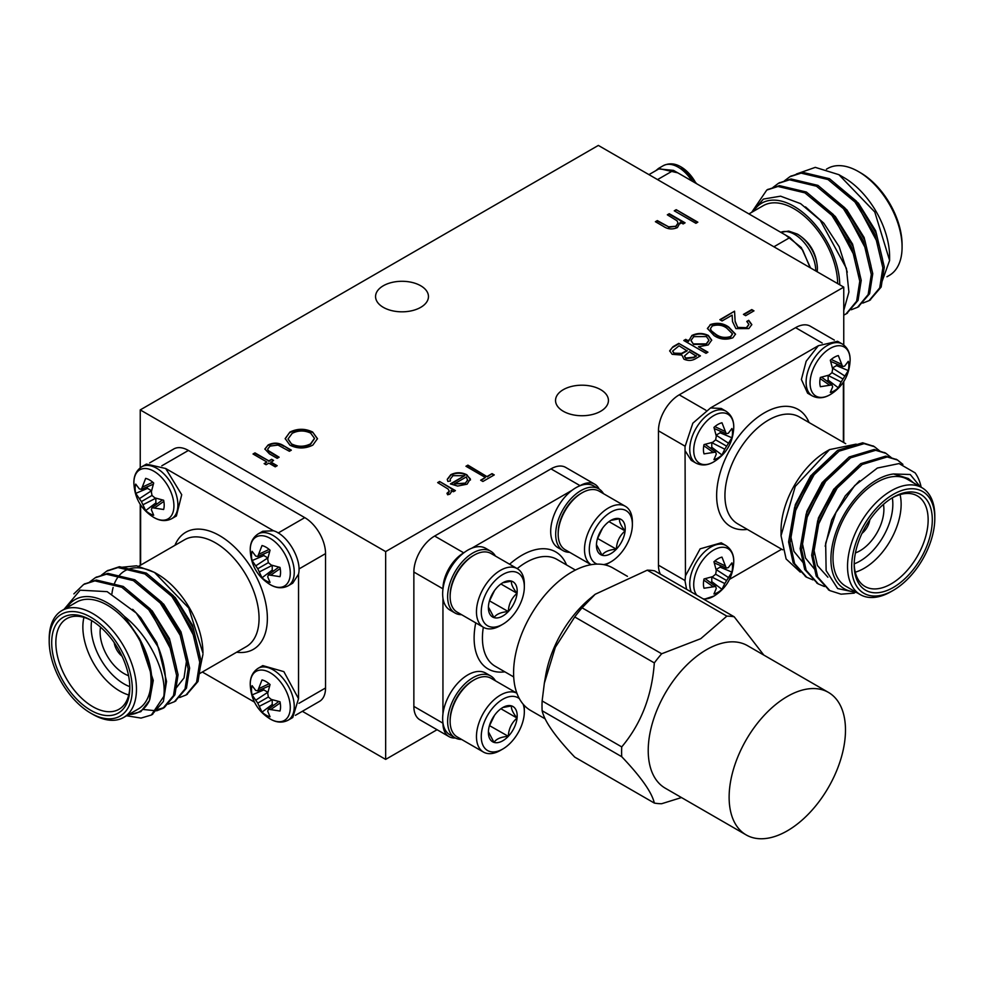 <?xml version="1.0" encoding="UTF-8"?>
<svg xmlns="http://www.w3.org/2000/svg" width="984" height="984" viewBox="0 0 984 984"><rect width="100%" height="100%" fill="white"/><g stroke="black" fill="none" stroke-linecap="round" stroke-linejoin="round"><path stroke-width="1.48" d="M447.265 479.565L450.783 475.174C456.133 472.566 461.508 472.603 466.883 475.284L470.34 478.901L467.105 484.177L457.634 486.059L450.414 483.882L464.571 475.715L452.972 475.678L450.131 479.294L450.475 480.967L447.843 481.434L447.253 479.319L450.783 474.694C456.133 472.086 461.508 472.123 466.883 474.805L470.438 479.798M676.205 209.69L697.841 222.187L695.897 223.306L674.261 210.81L676.205 209.69L697.435 222.421M684.2 340.735L685.725 339.861L688.456 341.436L691.912 335.483C697.398 332.85 702.896 332.85 708.382 335.483L711.703 340.107L708.222 344.978L698.48 346.737L707.926 352.198L705.983 353.317L683.782 340.501L685.725 339.382L688.456 340.956L688.406 340.156M746.745 327.217L748.885 324.363L746.77 321.436L748.713 320.317L751.801 324.56L748.873 328.558L735.897 328.619L732.514 321.608L732.145 315.138L722.071 320.956L719.857 319.677L734.556 311.178L735.122 321.202L737.668 327.389L746.745 327.697L748.873 324.609M312.605 432.001L317.475 438.667L312.838 445.112C305.237 448.852 297.611 448.888 289.948 445.198L285.175 438.593L289.911 432.074C297.451 428.409 305.015 428.384 312.605 432.001L317.475 438.901M270.797 462.013L277.18 465.703L275.237 466.822L268.853 463.132L266.086 464.731L264.142 463.612L266.91 462.013L253.036 454.005L254.979 452.886L268.853 460.893L271.633 459.294L273.577 460.414L270.797 462.492L276.762 465.936M140.245 409.91L385.654 551.593L843.755 287.119L598.346 145.423L140.245 409.91L140.245 467.769M563.279 411.263A26.445 15.264 0 0 0 592.11 414.572A26.445 15.264 0 0 0 608.432 400.463A26.445 15.264 0 0 0 581.987 385.199A26.445 15.264 0 0 0 555.542 400.463A26.445 15.264 0 0 0 563.279 411.263M383.317 307.352A26.445 15.264 0 0 0 412.136 310.661A26.445 15.264 0 0 0 428.458 296.565A26.445 15.264 0 0 0 402.013 281.289A26.445 15.264 0 0 0 375.568 296.565A26.445 15.264 0 0 0 383.317 307.352M751.764 309.579L753.99 310.858L745.663 315.667L743.437 314.388L751.764 309.579L753.572 311.104M283.773 445.789L291.325 450.155L289.394 451.275L278.041 445.088L270.071 446.084L267.685 449.098L268.251 450.561L279.124 457.203L277.18 458.323L269.481 453.882L264.868 448.999L268.152 444.952C273.638 442.308 278.853 442.591 283.773 445.789L290.92 450.401M680.411 223.675L680.288 222.298L677.398 227.587C672.343 229.69 667.706 229.284 663.462 226.369L655.393 221.708L657.337 220.588L668.603 226.824L675.799 226.271L678.05 223.024L676.98 220.748L667.324 214.82L669.268 213.7L685.085 222.827L683.142 223.946L680.288 222.298L680.424 223.429M710.116 324.646C717.016 322.334 723.215 323.133 728.726 327.032L735.515 334.105L732.871 337.783C725.934 340.156 719.648 339.406 714.015 335.532L707.422 328.447L710.116 325.126C717.016 322.813 723.215 323.613 728.726 327.512L728.726 327.032M678.788 343.379L700.436 355.876L696.205 358.311C692.429 360.784 688.357 361.067 683.966 359.197L681.863 355.089L672.17 354.302L669.673 350.821L672.933 346.762L678.788 343.379L700.018 356.122M439.602 481.483L455.407 490.61L453.476 491.729L451.139 490.389L451.435 491.766L449.885 494.116L447.659 494.78L447.043 493.193L449.294 491.188L448.052 488.999L437.659 482.603L439.602 481.483L455.002 490.856M487.326 476.354L492.037 473.624L494.263 474.915L482.886 481.483L480.659 480.192L485.383 477.474L465.961 466.256L467.904 465.137L487.326 476.834L492.037 473.624M302.346 711.309L385.654 759.402L437.056 729.722M385.654 551.593L385.654 759.402M140.245 504.374L140.245 565.357M843.755 287.119L843.755 344.978M843.755 381.583L843.755 442.554M743.855 314.622L751.764 310.058M264.548 463.858L266.91 462.013M253.454 454.239L254.979 452.886M254.979 453.366L268.853 460.893M268.853 461.373L271.633 459.294M271.633 459.774L273.158 460.647M267.697 449.344L268.251 450.561M268.251 451.041L278.706 457.449M264.88 449.233L268.152 444.952M268.152 445.432C273.638 442.788 278.853 443.071 283.773 446.269M285.188 438.839L289.911 432.074M289.911 432.554C297.451 428.889 305.015 428.864 312.605 432.48M288.078 439.147L291.904 444.559C298.14 447.474 304.339 447.4 310.526 444.362L314.486 438.593M291.904 444.079C298.14 446.994 304.339 446.921 310.526 443.882L314.486 438.36L310.673 433.12C304.462 430.229 298.312 430.291 292.211 433.304L288.078 438.913L291.904 444.559M667.742 215.053L669.268 213.7M669.268 214.18L684.667 223.073M655.799 221.941L657.337 220.588M657.337 221.068L668.603 226.824M668.603 227.304L675.799 226.271M675.799 226.75L678.038 223.27M747.139 321.694L748.713 320.317M748.713 320.796L751.801 324.806M720.276 319.911L734.556 311.178M734.556 311.657L735.122 321.202M735.122 321.682L737.668 327.389M737.668 327.869L746.745 327.697M728.726 327.512L735.503 334.339M707.422 328.681L710.116 325.126M710.423 328.877L711.346 331.276L715.971 334.892C720.251 337.93 725.122 338.644 730.595 337.02L732.453 334.08M730.595 336.54L732.465 333.847L726.795 328.164C722.6 325.052 717.754 324.314 712.281 325.975L710.411 328.644L711.346 330.796L715.971 334.412C720.251 337.451 725.122 338.164 730.595 336.54L730.595 337.02M688.456 341.436L691.912 335.483M691.912 335.962C697.398 333.33 702.896 333.33 708.382 335.962L708.382 335.483M708.382 335.962L711.69 340.353M707.508 352.432L698.48 346.737M691.002 340.661L693.597 344.4L706.254 344.351L708.96 340.427M693.597 343.92L706.254 343.871L708.96 340.181L706.414 336.589L693.781 336.651L690.989 340.415L693.597 344.4M669.686 351.067L672.933 346.762M672.933 347.241L678.788 343.859M672.675 351.3L674.114 353.662L681.518 353.846L687.115 350.907L679.071 345.79L672.65 351.054L674.114 353.182L681.518 353.367L687.115 350.427M684.47 356.269L685.873 358.533L693.634 357.721L696.266 356.196L689.329 351.719L684.446 356.036L685.873 358.041L693.634 357.241L696.266 355.716M674.68 211.056L676.205 210.17M451.422 492.012L451.139 490.389M447.043 493.673L448.31 492.787M448.31 493.267L449.282 491.434M438.064 482.837L439.602 481.963M450.143 479.54L450.328 480.992M470.34 479.38L470.426 480.032M450.844 484.116L464.571 475.715M467.658 480.389L466.305 476.945L454.3 483.882L465.063 483.599L467.683 480.081M465.063 483.599L467.658 479.909M454.3 483.882L465.063 483.119M492.037 474.103L493.845 475.149M481.078 480.438L485.383 477.474M466.367 466.502L467.904 465.137M467.904 465.617L487.326 476.834M655.873 170.626L658.517 168.424L677.791 172.84L789.869 237.562L802.735 250.12L810.127 267.697M869.819 300.206L881.147 287.057L884.296 267.008L876.375 233.552L856.4 201.179L829.475 178.707L802.538 172.298L790.595 176.32M858.269 306.86L869.61 293.712L872.759 273.675L864.838 240.219L844.862 207.845L817.925 185.373L790.988 178.965L779.057 182.987M846.732 313.527L858.06 300.378L861.221 280.342L853.3 246.886L833.325 214.512L806.388 192.04L779.451 185.632L767.508 189.654M862.82 303.084L869.118 300.624L879.708 287.882L882.857 267.845L874.936 234.389L854.961 202.015L828.024 179.543L801.099 173.135L789.881 176.726L784.506 180.773M851.271 309.751L857.544 307.303L868.159 294.56L871.32 274.511L863.399 241.055L843.423 208.682L816.486 186.21L789.549 179.801L778.332 183.381L772.969 187.44M843.755 315.101L846.031 313.957L856.621 301.202L859.77 281.178L851.849 247.722L831.874 215.348L804.937 192.864L778.012 186.468L766.77 190.06L751.641 212.372M838.872 174.672L843.903 177.575A64.649 37.318 60 0 1 889.61 256.75L889.61 260.44L874.764 211.966L838.872 174.672L815.281 167.366L796.388 174.02M886.953 276.75L889.302 275.397A61.709 35.633 -120 0 0 902.082 247.156A61.709 35.633 -120 0 0 858.442 171.573A61.709 35.633 -120 0 0 827.593 168.522L826.437 169.187M858.442 171.573L860.52 172.778A58.769 33.936 60 0 1 902.082 244.758L902.082 247.156M879.88 287.463L889.61 260.44M839.746 284.794A64.649 37.318 -120 0 0 804.654 213.934A64.649 37.318 -120 0 0 753.547 211.265M748.947 213.922L763.178 205.705A61.709 35.633 60 0 1 810.435 221.929A61.709 35.633 60 0 1 837.667 283.601M648.936 174.635L658.813 168.928L673.511 170.38L677.779 172.852M751.997 212.163L763.399 199.075L780.583 196.173L800.632 203.663L820.238 220.232L846.375 268.312L848.909 292.014L843.755 310.415M832.415 215.976A33.776 19.508 60 0 1 833.632 217.033M848.208 238.755A33.776 19.508 60 0 1 849.389 242.298M878.835 245.016L856.99 204.02L851.566 198.19M867.285 251.683L845.441 210.674L840.029 204.857M855.748 258.349L833.903 217.341L828.479 211.511M882.574 263.208L882.574 259.346L875.662 230.81L858.429 203.184L835.785 184.315M871.024 269.874L871.037 266.012L864.112 237.476L846.88 209.85L824.235 190.982M859.487 276.541L859.487 272.679L852.574 244.13L835.342 216.517L812.698 197.649M847.286 272.187L839.18 246.726L823.793 223.171L805.502 206.898M785.601 235.09L801.296 247.537L810.509 267.919M817.396 268.411A28.315 16.347 -120 0 0 817.396 268.398A28.315 16.347 -120 0 0 797.704 234.29A28.315 16.347 -120 0 0 797.68 234.278A28.315 16.347 -120 0 0 797.372 234.094L797.692 234.29C810.066 242.076 816.622 253.454 817.396 268.411L817.224 271.805M695.995 183.356A28.315 16.347 -120 0 0 681.346 167.108A28.315 16.347 -120 0 0 681.322 167.108A28.315 16.347 -120 0 0 681.014 166.923L696.82 183.823M298.546 698.714L283.859 671.641L262.789 665.614L258.079 668.333A29.975 17.306 60 0 1 273.06 669.809A29.975 17.306 60 0 1 292.642 696.229A29.975 17.306 60 0 1 288.054 720.239L292.752 717.52L298.533 698.64L298.546 574.078M273.552 530.782L262.789 531.249L258.079 533.968A29.975 17.306 60 0 1 273.06 535.456A29.975 17.306 60 0 1 292.642 561.864A29.975 17.306 60 0 1 288.054 585.886L292.752 583.168L298.533 574.152C302.063 559.724 287.734 534.915 273.49 530.757L165.607 468.458M176.394 515.985L181.72 494.718L165.681 468.507L146.431 464.079L141.721 466.797A29.975 17.306 60 0 1 156.702 468.273A29.975 17.306 60 0 1 176.284 494.694A29.975 17.306 60 0 1 171.696 518.703L176.394 515.985M140.626 504.952L140.626 565.136M202.335 672.023L254.45 702.109M149.666 462.886L173.725 448.999A29.385 16.962 60 0 1 188.411 450.451L161.819 465.801M278.177 532.984L304.769 517.633L188.411 450.451M304.769 517.633A29.385 16.962 60 0 1 325.544 553.611L298.964 568.973M298.964 703.326L325.544 687.976L325.544 553.611M325.544 687.976A29.385 16.962 60 0 1 319.456 701.42L295.409 715.319M117.945 648.481A10.873 6.273 -120 0 0 118.806 649.994M63.862 609.576L80.11 590.191L107.145 591.642L136.272 613.057L158.338 647.3A73.456 42.41 60 0 1 163.799 696.414L151.351 715.024L141.044 718.086L126.555 715.762M73.874 593.881L83.64 584.459L94.87 580.867L121.807 587.276L148.744 609.748L168.719 642.121L176.64 675.577L173.492 695.614L162.877 708.369L156.604 710.817M89.827 581.839L95.214 577.78L106.42 574.201L133.357 580.609L160.281 603.081L180.257 635.455L188.178 668.911L185.029 688.948L174.426 701.703L168.141 704.163M101.377 575.185L106.727 571.138L117.957 567.534L144.894 573.943L171.831 596.415L191.806 628.801L199.727 662.244L196.579 682.281L185.976 695.024L179.691 697.496M158.338 647.3L166.542 681.408L163.381 701.457L152.053 714.593M84.378 584.053L96.321 580.031L123.246 586.439L150.183 608.912L170.158 641.285L178.079 674.741L174.931 694.778L164.34 707.521L154.033 710.583L143.516 709.501M95.928 577.387L107.859 573.377L134.796 579.773L161.733 602.245L181.708 634.631L189.629 668.074L186.468 688.124L175.14 701.272M107.465 570.72L119.408 566.71L146.333 573.106L173.27 595.591L193.245 627.964L201.167 661.42L198.018 681.457L186.689 694.606M163.799 696.414C166.948 673.142 149.752 636.242 124.316 616.341L139.088 637.939C147.415 652.822 151.659 667.25 151.831 681.248L149.433 700.546L140.823 711.653L127.576 715.171M124.316 616.341A64.649 37.318 -120 0 0 66.887 607.706M128.596 714.581A64.649 37.318 -120 0 0 149.433 700.546M123.689 717.422L138.227 709.021A61.709 35.633 -120 0 0 151.007 680.78A61.709 35.633 -120 0 0 124.082 618.678A61.709 35.633 -120 0 0 76.531 602.147L61.98 610.535A61.709 35.633 60 0 1 109.531 627.079A61.709 35.633 60 0 1 136.469 689.169A61.709 35.633 60 0 1 123.689 717.422A61.709 35.633 60 0 1 92.828 714.359L90.749 713.166A58.769 33.936 -120 0 0 132.311 689.169A58.769 33.936 -120 0 0 90.762 617.202A58.769 33.936 -120 0 0 49.2 641.187A58.769 33.936 -120 0 0 90.749 713.166M49.2 641.187L49.2 638.788A61.709 35.633 60 0 1 61.98 610.535M129.814 687.73A55.239 31.894 60 0 1 90.762 710.288A55.239 31.894 60 0 1 51.697 642.626A55.239 31.894 60 0 1 90.762 620.08A55.239 31.894 60 0 1 129.814 687.73M111.918 593.844A64.649 37.318 60 0 1 113.123 587.497M114.329 583.844A64.649 37.318 60 0 1 115.829 580.548M116.21 579.859A64.649 37.318 60 0 1 118.215 576.784M118.264 576.71A64.649 37.318 60 0 1 155.878 573.241M154.451 572.393L157.243 574.004A64.649 37.318 60 0 1 202.962 653.179L188.768 608.038L154.451 572.393L136.579 565.788L120.884 567.362M199.125 672.81L202.962 654.298M91.807 620.695A52.3 30.197 -120 0 0 66.678 618.69A52.3 30.197 -120 0 0 66.678 679.083A52.3 30.197 -120 0 0 118.99 709.279A52.3 30.197 -120 0 0 129.802 686.512M128.732 694.975A52.3 30.197 60 0 1 83.948 617.399M100.552 627.177A33.776 19.508 -120 0 0 128.572 675.701M91.684 620.633A46.432 26.802 -120 0 0 129.802 686.648M114.193 642.626A13.813 7.97 -120 0 0 122.004 656.168M139.088 637.939L153.27 680.411L149.826 699.378M132.68 609.317L140.663 617.583L156.763 642.65L164.5 669.341M129.556 592.048L152.213 610.916L169.433 638.542L176.357 667.078L176.357 670.94M141.106 585.394L163.75 604.25L180.982 631.876L187.895 660.424L187.895 664.274M152.643 578.727L175.3 597.583L192.52 625.209L199.445 653.757L199.445 657.607M145.349 605.923L150.761 611.753L172.618 652.749M156.886 599.256L162.311 605.086L179.543 632.712L186.456 661.248L184.033 677.914L175.558 688.775M168.436 592.589L173.848 598.42L195.705 639.416M153.578 517.289C141.216 509.503 134.648 498.125 133.885 483.181L133.885 483.181A28.315 16.347 60 0 1 153.91 471.25A28.315 16.347 60 0 1 173.922 506.108A28.315 16.347 60 0 1 153.578 517.289A28.315 16.347 60 0 1 153.553 517.277C159.888 521.114 165.915 521.582 171.696 518.703M151.351 509.7L153.689 515.235A20.529 11.857 60 0 1 145.657 510.598L141.413 501.582L135.718 493.39A20.529 11.857 60 0 1 135.718 484.116L139.347 488.9L141.413 489.343L145.657 478.372A20.529 11.857 60 0 1 153.689 483.009L151.351 491.766L152.003 495.456L154.882 497.879L163.627 500.229A20.529 11.857 60 0 1 163.627 509.503L152.003 507.695L151.351 509.7M142.877 486.871L152.803 482.246M141.413 489.343L153.307 484.202M147.219 486.834A16.974 9.803 -120 0 0 147.489 488.396L135.718 493.39M139.347 498.703L151.499 490.721L147.489 488.396M141.413 501.582L152.003 495.456M142.877 504.804L155.841 498.199M145.657 510.598L155.866 502.91L155.866 498.273M155.866 502.91A16.974 9.803 -120 0 0 157.083 503.931M152.003 507.695L162.409 499.97M154.882 507.67L163.848 501.385M288.054 585.886C282.273 588.764 276.246 588.284 269.936 584.471C257.574 576.673 251.006 565.308 250.243 550.351L250.243 550.351A28.315 16.347 60 0 1 270.268 538.42A28.315 16.347 60 0 1 290.28 573.291A28.315 16.347 60 0 1 269.936 584.471A28.315 16.347 60 0 1 269.911 584.459M267.709 576.882L270.047 582.417A20.529 11.857 60 0 1 262.015 577.78L257.759 568.764L252.076 560.572A20.529 11.857 60 0 1 252.076 551.286L255.705 556.083L257.759 556.514L262.015 545.554A20.529 11.857 60 0 1 270.047 550.191L267.709 558.949L268.361 562.639L271.24 565.05L279.985 567.399A20.529 11.857 60 0 1 279.985 576.673L268.361 574.877L267.709 576.882M259.235 554.053L269.161 549.416M257.759 556.514L269.653 551.372M263.577 554.004A16.974 9.803 -120 0 0 263.847 555.579L252.076 560.572M255.705 565.874L267.857 557.891L263.847 555.579M257.759 568.764L268.361 562.639M259.235 571.987L272.199 565.37M262.015 577.78L272.224 570.08L272.224 565.456M272.224 570.08A16.974 9.803 -120 0 0 273.441 571.101M268.361 574.877L278.767 567.153M271.24 574.841L280.206 568.555M269.936 718.824C257.574 711.038 251.006 699.661 250.243 684.716L250.243 684.716A28.315 16.347 60 0 1 270.268 672.785A28.315 16.347 60 0 1 290.28 707.644A28.315 16.347 60 0 1 269.936 718.824A28.315 16.347 60 0 1 269.911 718.812C276.246 722.65 282.273 723.117 288.054 720.239M267.709 711.235L270.047 716.77A20.529 11.857 60 0 1 262.015 712.133L257.759 703.117L252.076 694.925A20.529 11.857 60 0 1 252.076 685.651L255.705 690.436L257.759 690.879L262.015 679.907A20.529 11.857 60 0 1 270.047 684.544L267.709 693.302L268.361 696.992L271.24 699.415L279.985 701.764A20.529 11.857 60 0 1 279.985 711.038L268.361 709.243L267.709 711.235M259.235 688.406L269.161 683.782M257.759 690.879L269.653 685.737M263.577 688.37A16.974 9.803 -120 0 0 263.847 689.932L252.076 694.925M255.705 700.239L267.857 692.256L263.847 689.932M257.759 703.117L268.361 696.992M259.235 706.34L272.199 699.735M262.015 712.133L272.224 704.446L272.224 699.809M272.224 704.446A16.974 9.803 -120 0 0 273.441 705.466M268.361 709.243L278.767 701.506M271.24 709.206L280.206 702.92M843.374 442.345L843.374 382.161M818.393 345.667L806.167 361.251L801.394 379.467L807.606 393.194L812.304 395.912A29.975 17.306 -60 0 1 806.105 382.186A29.975 17.306 -60 0 1 827.298 345.482A29.975 17.306 -60 0 1 842.279 343.994L837.569 341.276L818.331 345.716L710.448 407.979M685.454 451.287L691.248 460.364L695.946 463.083A29.975 17.306 -60 0 1 689.747 449.368A29.975 17.306 -60 0 1 710.94 412.665A29.975 17.306 -60 0 1 725.921 411.177L721.211 408.458L710.522 407.954L692.834 423.182L685.036 446.65L685.454 575.923M691.297 592.024A29.975 17.306 -60 0 1 689.747 583.721A29.975 17.306 -60 0 1 710.94 547.018A29.975 17.306 -60 0 1 725.921 545.53L721.211 542.811L700.141 548.838L685.467 575.837L685.036 581.015L686.586 589.305M729.55 579.318L781.665 549.22M685.036 446.17L658.456 430.82L658.456 565.185L685.036 580.535M658.456 430.82A29.385 16.962 -60 0 1 679.231 394.83L705.823 410.18M822.181 343.01L795.589 327.66L679.231 394.83M795.589 327.66A29.385 16.962 -60 0 1 810.275 326.196L834.334 340.095M660.399 574.189A29.385 16.962 -60 0 1 658.456 565.185M865.194 527.19A10.873 6.273 120 0 0 866.055 525.69M854.284 593.143L841.025 594.176L829.819 590.597L817.692 576.968L813.128 556.12L819.131 521.557L837.187 488.064L862.193 464.473L887.199 456.957L897.494 460.02L902.906 464.387M824.444 586.538L818.257 583.918L806.142 570.289L801.591 549.453L807.593 514.89L825.637 481.397L850.643 457.818L875.662 450.303L885.957 453.353L891.209 457.56M812.895 579.871L806.732 577.264L794.605 563.635L790.041 542.787L796.044 508.224L814.1 474.731L839.106 451.152L864.112 443.636L874.395 446.674L879.671 450.893M829.094 590.154L816.24 576.12L811.689 555.284L817.692 520.721L835.736 487.228L860.754 463.648L885.76 456.133L896.768 459.614M817.544 583.5L804.703 569.478L800.152 548.617L806.142 514.054L824.198 480.561L849.204 456.982L874.222 449.467L885.219 452.947M806.007 576.833L793.153 562.799L788.602 541.95L794.605 507.387L812.649 473.907L837.667 450.315L862.673 442.8L873.681 446.281M857.679 592.823L837.667 588.555L826.13 570.597L825.662 543.143L835.982 512.516L854.678 485.604L877.371 468.04L899.056 463.575L915.108 472.861A73.456 42.41 -60 0 1 921.172 487.252M920.335 486.871L910.249 474.509L893.558 473.981L908.33 478.519L913.459 482.8M893.558 473.981A64.649 37.318 120 0 0 835.096 534.706A64.649 37.318 120 0 0 855.404 591.79M922.02 487.744L907.469 479.343A61.709 35.633 120 0 0 845.773 514.976A61.709 35.633 120 0 0 845.773 586.23L860.311 594.631A61.709 35.633 -60 0 1 860.311 523.377A61.709 35.633 -60 0 1 922.02 487.744A61.709 35.633 -60 0 1 934.8 515.997L934.8 518.396A58.769 33.936 120 0 0 893.238 494.398A58.769 33.936 120 0 0 851.689 566.378A58.769 33.936 120 0 0 893.251 590.375A58.769 33.936 120 0 0 934.8 518.396M893.251 590.375L891.172 591.568A61.709 35.633 -60 0 1 860.311 594.631M932.303 519.835A55.239 31.894 -60 0 1 893.238 587.497A55.239 31.894 -60 0 1 854.186 564.939A55.239 31.894 -60 0 1 893.238 497.277A55.239 31.894 -60 0 1 932.303 519.835M781.038 535.726L781.038 530.388A64.649 37.318 -60 0 1 826.757 451.213L829.549 449.602L795.256 486.416L781.038 535.726L786.118 558.973L800.312 572.135M856.166 444.141L829.549 449.602M854.198 563.709A52.3 30.197 120 0 0 865.01 586.489A52.3 30.197 120 0 0 905.317 572.467A52.3 30.197 120 0 0 928.146 519.835A52.3 30.197 120 0 0 917.322 495.887A52.3 30.197 120 0 0 892.193 497.904M900.053 494.595A52.3 30.197 -60 0 1 901.135 504.238A52.3 30.197 -60 0 1 855.268 572.184M855.428 552.897A33.776 19.508 120 0 0 883.447 504.386M854.198 563.857A46.432 26.802 120 0 0 892.832 504.238A46.432 26.802 120 0 0 892.316 497.842M861.996 533.365A13.813 7.97 120 0 0 869.807 519.835M825.195 546.255L831.652 520.081L845.256 495.899L859.536 480.733M827.901 577.239L817.409 565.517L813.411 547.621L818.405 517.965L833.719 489.233L858.54 466.908M815.047 569.761L805.502 558.063L801.874 540.954L806.868 511.299L822.169 482.566L847.003 460.241M803.51 563.094L793.953 551.397L790.324 534.287L795.318 504.632L810.631 475.899L835.465 453.575M817.606 526.182L835.158 490.069L844.383 479.479M806.056 519.515L823.62 483.402L832.845 472.812M794.519 512.848L812.071 476.736L821.296 466.145M733.756 427.56C732.994 442.505 726.426 453.882 714.064 461.68A28.315 16.347 -60 0 1 714.064 461.68A28.315 16.347 -60 0 1 693.72 450.488A28.315 16.347 -60 0 1 713.732 415.629A28.315 16.347 -60 0 1 733.756 427.56L733.756 427.56C733.953 420.279 731.333 414.817 725.921 411.177M724.765 449.196L721.985 454.989A20.529 11.857 -60 0 1 713.954 459.626L716.291 454.091L715.639 452.087L704.015 453.882A20.529 11.857 -60 0 1 704.015 444.608L712.76 442.259L715.639 439.848L716.291 436.146L713.954 427.4A20.529 11.857 -60 0 1 721.985 422.763L726.241 433.723L728.295 433.292L731.924 428.495A20.529 11.857 -60 0 1 731.924 437.769L724.765 449.196L711.776 442.652L711.776 447.289L721.985 454.989M712.76 452.05L703.794 445.764M715.639 452.087L705.233 444.35M710.559 448.31A16.974 9.803 120 0 0 711.776 447.289M726.241 445.961L715.639 439.848M728.295 443.083L716.094 435.162M731.924 437.769L720.153 432.788L716.143 435.1M720.153 432.788A16.974 9.803 120 0 0 720.423 431.213M726.241 433.723L714.347 428.581M724.765 431.25L714.839 426.626M830.447 394.486A28.315 16.347 -60 0 1 830.422 394.498A28.315 16.347 -60 0 1 810.078 383.317A28.315 16.347 -60 0 1 830.09 348.447A28.315 16.347 -60 0 1 850.114 360.378A28.315 16.347 -60 0 1 850.114 360.39C850.299 353.108 847.691 347.635 842.279 343.994M841.123 382.013L838.343 387.807A20.529 11.857 -60 0 1 830.311 392.444L832.649 386.909L831.997 384.904L820.373 386.712A20.529 11.857 -60 0 1 820.373 377.425L829.118 375.076L831.997 372.665L832.649 368.975L830.311 360.218A20.529 11.857 -60 0 1 838.343 355.581L842.587 366.54L844.653 366.109L848.282 361.325A20.529 11.857 -60 0 1 848.282 370.599L841.123 382.013L828.134 375.482L828.134 380.119L838.343 387.807M829.118 384.867L820.152 378.582M831.997 384.904L821.591 377.179M826.917 381.128A16.974 9.803 120 0 0 828.134 380.119M842.587 378.791L831.997 372.665M844.653 375.9L832.452 367.979M848.282 370.599L836.511 365.605L832.501 367.918M836.511 365.605A16.974 9.803 120 0 0 836.781 364.031M842.587 366.54L830.693 361.399M841.123 364.08L831.197 359.443M696.783 595.197A28.315 16.347 -60 0 1 696.217 572.036A28.315 16.347 -60 0 1 713.732 549.982A28.315 16.347 -60 0 1 733.756 561.926L733.756 561.926C733.953 554.644 731.333 549.17 725.921 545.53M714.089 596.021A28.315 16.347 -60 0 1 714.064 596.033A28.315 16.347 -60 0 1 703.08 598.826M724.765 583.549L721.985 589.342A20.529 11.857 -60 0 1 713.954 593.979L716.291 588.444L715.639 586.439L704.015 588.247A20.529 11.857 -60 0 1 704.015 578.961L712.76 576.612L715.639 574.201L716.291 570.511L713.954 561.753A20.529 11.857 -60 0 1 721.985 557.116L726.241 568.076L728.295 567.645L731.924 562.86A20.529 11.857 -60 0 1 731.924 572.135L724.765 583.549L711.776 577.018L711.776 581.655L721.985 589.342M712.76 586.415L703.794 580.117M715.639 586.439L705.233 578.715M710.559 582.663A16.974 9.803 120 0 0 711.776 581.655M726.241 580.326L715.639 574.201M728.295 577.436L716.094 569.515M731.924 572.135L720.153 567.141L716.143 569.453M720.153 567.141A16.974 9.803 120 0 0 720.423 565.566M726.241 568.076L714.347 562.934M724.765 565.615L714.839 560.978M814.371 474.374A33.776 19.508 120 0 0 813.079 475.42M574.73 616.956L555.333 647.288L544.337 683.253L542.135 700.952L621.728 746.905C641.101 723.83 651.961 695.836 654.323 662.909L574.73 616.956A102.742 59.323 -60 0 1 582.073 607.817L661.666 653.77L700.743 638.69L726.856 616.144L647.251 570.179L595.185 594.274L582.073 607.817M647.251 570.179A102.742 59.323 -60 0 1 654.594 570.843L734.199 616.796L763.793 655.073M681.481 797.557L661.666 803.719A102.742 59.323 120 0 1 654.323 803.067C651.974 792.538 641.113 777.077 621.728 756.696L542.135 710.743C544.484 721.284 555.345 736.733 574.73 757.114L654.323 803.067M544.337 683.253L545.702 675.307A82.275 47.503 -60 0 1 589.994 598.592L595.185 594.274M542.135 710.743A102.742 59.323 -60 0 1 542.135 700.952M828.442 692.404L747.545 645.689A82.275 47.503 120 0 0 706.401 649.76A82.275 47.503 120 0 0 652.65 722.268A82.275 47.503 120 0 0 665.27 788.196L746.167 834.912A82.275 47.503 120 0 0 828.442 787.409A82.275 47.503 120 0 0 828.442 692.404A82.275 47.503 120 0 0 787.311 696.475A82.275 47.503 120 0 0 733.56 768.971A82.275 47.503 120 0 0 746.167 834.912M661.666 653.77A102.742 59.323 120 0 0 654.323 662.909M621.728 746.905A102.742 59.323 120 0 0 621.728 756.696M734.199 616.796A102.742 59.323 120 0 0 726.856 616.144M545.136 718.837L530.634 710.473A82.275 47.503 -60 0 1 530.634 615.467A82.275 47.503 -60 0 1 612.909 567.965L627.435 576.341M461.594 614.692A35.682 20.602 -60 0 1 455.026 613.02L450.045 610.141A35.682 20.602 -60 0 1 442.948 598.1A35.682 20.602 -60 0 1 442.948 589.158L442.997 588.813A35.682 20.602 -60 0 1 463.735 552.885L464.005 552.676A35.682 20.602 -60 0 1 471.754 548.211A35.682 20.602 -60 0 1 485.727 548.334L490.708 551.212A35.682 20.602 -60 0 1 495.444 556.058M474.067 555.161L472.873 555.849A32.164 18.561 120 0 0 450.131 595.246L450.131 596.624A33.85 19.545 -60 0 1 474.067 555.161A33.85 19.545 -60 0 1 490.991 553.488L517.326 568.691A33.85 19.545 -60 0 1 524.337 584.188L524.337 586.944A30.467 17.589 -60 0 1 502.787 624.262A30.467 17.589 -60 0 1 482.898 620.4A30.467 17.589 -60 0 1 498.581 577.423A30.467 17.589 -60 0 1 524.337 586.944M502.787 624.262L500.401 625.639A33.85 19.545 -60 0 1 483.476 627.325L457.142 612.122A33.85 19.545 -60 0 1 451.963 606.156A33.85 19.545 -60 0 1 450.131 596.624M483.476 627.325A33.85 19.545 -60 0 1 478.286 621.359A33.85 19.545 -60 0 1 487.092 582.712A33.85 19.545 -60 0 1 517.326 568.691M488.408 607.042L494.029 617.632A20.357 11.759 -60 0 1 488.396 607.694A20.357 11.759 -60 0 1 488.519 605.467A20.357 11.759 -60 0 1 497.277 587.214A20.357 11.759 -60 0 1 502.787 582.762A20.357 11.759 -60 0 1 511.545 581.138A20.357 11.759 -60 0 1 517.067 593.315A20.357 11.759 -60 0 1 508.31 611.556A20.357 11.759 -60 0 1 494.029 617.632C496.243 614.176 500.991 612.146 508.31 611.556C508.691 604.078 511.606 597.989 517.067 593.315C512.726 587.829 510.893 583.77 511.545 581.138L503.673 582.614M489.454 600.83L508.31 611.556M500.918 583.992L517.067 593.315M489.601 600.757L494.472 590.634M455.026 613.02A35.682 20.602 -60 0 1 449.565 606.734A35.682 20.602 -60 0 1 453.034 575.566A35.682 20.602 -60 0 1 476.748 551.089A35.682 20.602 -60 0 1 490.708 551.212M442.948 588.826L413.858 572.036A29.385 16.962 -60 0 1 434.645 536.046L463.735 552.836A29.385 16.962 120 0 0 442.948 588.838M569.638 552.307A35.682 20.602 -60 0 1 563.069 550.634L558.088 547.756A35.682 20.602 -60 0 1 551.938 521.655A35.682 20.602 -60 0 1 572.061 490.303A35.682 20.602 -60 0 1 579.81 485.825L580.08 485.715A35.682 20.602 -60 0 1 593.77 485.948L598.764 488.827A35.682 20.602 -60 0 1 603.487 493.673M582.11 492.787L580.917 493.476A32.164 18.561 120 0 0 558.174 532.861L558.174 534.238A33.85 19.545 -60 0 1 582.11 492.787A33.85 19.545 -60 0 1 599.035 491.102L625.369 506.305A33.85 19.545 -60 0 1 632.38 521.803L632.38 524.57A30.467 17.589 -60 0 1 610.843 561.876A30.467 17.589 -60 0 1 603.635 564.607M625.369 506.305A33.85 19.545 -60 0 0 595.135 520.327A33.85 19.545 -60 0 0 586.329 558.973A33.85 19.545 -60 0 0 591.101 564.693L565.185 549.736A33.85 19.545 -60 0 1 560.007 543.771A33.85 19.545 -60 0 1 558.174 534.238M610.843 561.876L608.444 563.266A33.85 19.545 -60 0 1 605.123 564.914M597.128 564.115A30.467 17.589 -60 0 1 590.941 558.026A30.467 17.589 -60 0 1 606.636 515.038A30.467 17.589 -60 0 1 632.38 524.57M596.452 544.656L602.073 555.259A20.357 11.759 -60 0 1 596.439 545.321A20.357 11.759 -60 0 1 596.562 543.082A20.357 11.759 -60 0 1 605.32 524.841A20.357 11.759 -60 0 1 610.843 520.388A20.357 11.759 -60 0 1 619.6 518.765A20.357 11.759 -60 0 1 625.111 530.929A20.357 11.759 -60 0 1 616.353 549.183A20.357 11.759 -60 0 1 602.073 555.259C604.287 551.803 609.047 549.773 616.353 549.183C616.734 541.692 619.649 535.616 625.111 530.929C620.769 525.456 618.936 521.397 619.6 518.765L611.716 520.228M597.497 538.445L616.353 549.183M608.961 521.606L625.111 530.929M597.657 538.383L602.515 528.248M563.069 550.634A35.682 20.602 -60 0 1 557.608 544.349A35.682 20.602 -60 0 1 566.895 503.611A35.682 20.602 -60 0 1 598.764 488.827M599.121 489.048A29.385 16.962 120 0 0 594.779 484.214A29.385 16.962 120 0 0 580.08 485.666L550.991 468.864A29.385 16.962 -60 0 1 565.689 467.412L594.779 484.214M572.061 490.303L471.754 548.211M442.948 598.1L442.948 713.917A35.682 20.602 -60 0 1 460.057 680.817A35.682 20.602 -60 0 1 485.727 673.093L490.708 675.971A35.682 20.602 -60 0 1 495.444 680.817M449.036 736.635L419.947 719.845A29.385 16.962 -60 0 1 413.858 706.389L442.948 723.191A29.385 16.962 120 0 0 449.036 736.635A29.385 16.962 120 0 0 455.395 737.975M461.594 739.451A35.682 20.602 -60 0 1 455.026 737.779L450.045 734.9A35.682 20.602 -60 0 1 442.997 723.154L442.948 722.859A35.682 20.602 -60 0 1 442.948 713.917M413.858 572.036L413.858 706.389M550.991 468.864L434.645 536.046M455.026 737.779A35.682 20.602 -60 0 1 449.565 731.493A35.682 20.602 -60 0 1 458.851 690.743A35.682 20.602 -60 0 1 490.708 675.971M474.067 679.919L472.873 680.62A32.164 18.561 120 0 0 450.131 720.005L450.131 721.383A33.85 19.545 -60 0 1 474.067 679.919A33.85 19.545 -60 0 1 490.991 678.247L516.895 693.203A33.85 19.545 -60 0 0 486.846 707.804A33.85 19.545 -60 0 0 478.286 746.118A33.85 19.545 -60 0 0 483.476 752.084L457.142 736.881A33.85 19.545 -60 0 1 451.963 730.915A33.85 19.545 -60 0 1 450.131 721.383M524.103 705.245A33.85 19.545 -60 0 1 524.337 708.947L524.337 711.715A30.467 17.589 -60 0 1 502.787 749.021A30.467 17.589 -60 0 1 482.898 745.159A30.467 17.589 -60 0 1 491.692 709.23A30.467 17.589 -60 0 1 519.417 698.726M502.787 749.021L500.401 750.398A33.85 19.545 -60 0 1 483.476 752.084M523.094 704.101A30.467 17.589 -60 0 1 524.337 711.715M488.408 731.801L494.029 742.391A20.357 11.759 -60 0 1 488.396 732.453A20.357 11.759 -60 0 1 488.519 730.226A20.357 11.759 -60 0 1 497.277 711.973A20.357 11.759 -60 0 1 502.787 707.521A20.357 11.759 -60 0 1 511.545 705.897A20.357 11.759 -60 0 1 517.067 718.074A20.357 11.759 -60 0 1 508.31 736.315A20.357 11.759 -60 0 1 494.029 742.391C496.243 738.935 500.991 736.905 508.31 736.315C508.691 728.836 511.606 722.76 517.067 718.074C512.726 712.588 510.893 708.529 511.545 705.897L503.673 707.373M489.454 725.589L508.31 736.315M500.918 708.751L517.067 718.074M489.601 725.528L494.472 715.393M773.891 246.787L789.869 237.562M673.511 170.38L657.533 179.605M815.773 270.957A29.975 17.306 -120 0 0 794.568 234.364A29.975 17.306 -120 0 0 780.767 232.298L788.725 231.092L797.347 234.081M692.023 181.056A29.975 17.306 -120 0 0 678.222 167.182A29.975 17.306 -120 0 0 663.228 165.706L658.517 168.424M174.943 545.321A67.588 39.016 60 0 1 253.368 571.298A67.588 39.016 60 0 1 236.652 652.207M198.94 673.979L246.283 646.648A61.709 35.633 -120 0 0 246.283 575.394A61.709 35.633 -120 0 0 184.574 539.761L138.805 566.181M747.348 529.404A67.588 39.016 -60 0 1 716.635 495.604A67.588 39.016 -60 0 1 755.737 418.753A67.588 39.016 -60 0 1 809.057 422.53M845.699 443.686L799.426 416.97A61.709 35.633 120 0 0 751.874 433.501A61.709 35.633 120 0 0 724.937 495.604A61.709 35.633 120 0 0 737.717 523.845L782.661 549.798M504.841 671.826A67.588 39.016 -60 0 1 475.739 622.847M509.589 564.226A67.588 39.016 -60 0 1 566.538 564.939M575.419 570.068L556.919 559.379A61.709 35.633 120 0 0 517.19 568.617M483.341 627.238A61.709 35.633 120 0 0 495.21 666.266L513.709 676.943M791.321 175.89L789.881 176.726M779.771 182.557L778.332 183.381M768.221 189.223L766.782 190.047M870.545 299.8L869.106 300.624M859.007 306.467L857.556 307.291M847.458 313.121L846.019 313.957M663.228 165.706C669.071 162.889 674.999 163.295 680.989 166.911M151.339 715.024L152.778 714.199M162.889 708.369L164.328 707.533M174.426 701.703L175.865 700.866M185.976 695.036L187.415 694.2M83.652 584.459L85.091 583.623M95.19 577.793L96.641 576.956M106.739 571.126L108.178 570.302M133.885 483.181C133.701 475.899 136.309 470.438 141.721 466.797M250.243 550.351C250.047 543.07 252.667 537.608 258.079 533.968M250.243 684.716C250.047 677.435 252.667 671.974 258.079 668.333M897.494 460.02L896.055 459.184M885.957 453.353L884.505 452.517M874.407 446.687L872.968 445.85M829.807 590.584L828.368 589.76M818.27 583.918L816.818 583.094M806.72 577.264L805.281 576.427M714.064 461.68C707.754 465.493 701.727 465.961 695.946 463.083M850.114 360.378C849.352 375.334 842.784 386.7 830.422 394.498C824.112 398.311 818.085 398.791 812.304 395.912M733.756 561.913C732.994 576.87 726.426 588.235 714.064 596.033L703.929 599.317"/></g></svg>
